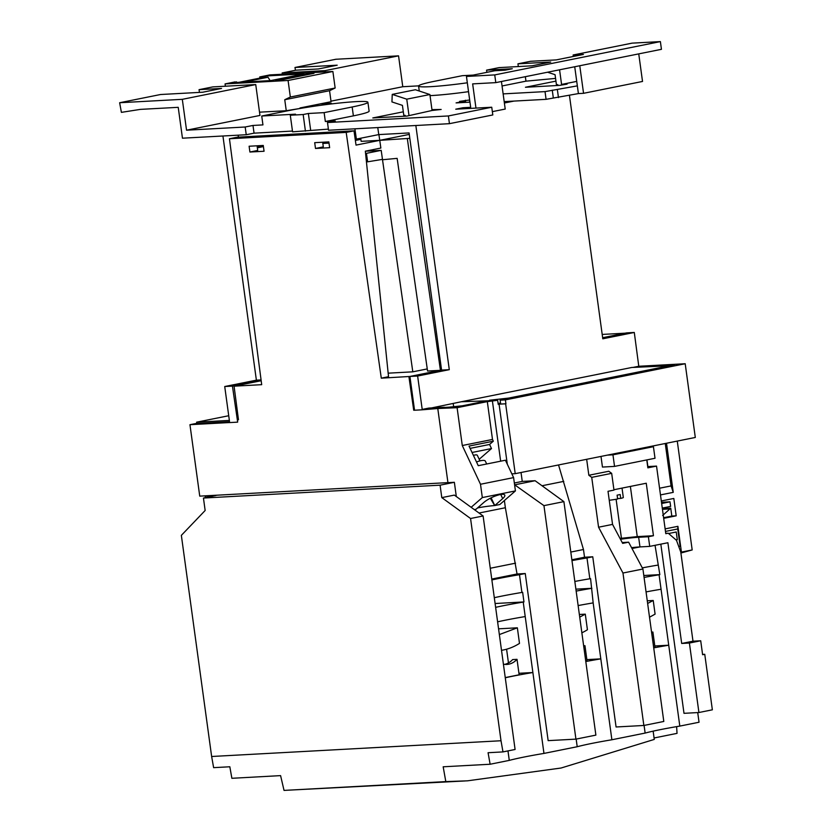 <?xml version="1.0" encoding="UTF-8"?>
<svg xmlns="http://www.w3.org/2000/svg" width="832" height="832" viewBox="0 0 832 832"><rect width="100%" height="100%" fill="white"/><g stroke="black" fill="none" stroke-linecap="round" stroke-linejoin="round"><path stroke-width="1.25" d="M466.45 76.45L494.738 74.911L660.39 41.6L632.091 43.139L573.123 54.995L583.409 54.434L556.234 59.904L530.514 61.298L517.941 63.825L550.732 62.046L531.939 65.822L499.148 67.61L486.574 70.138L512.294 68.734L505.066 70.19L494.78 70.751L466.45 76.45L470.673 107.318L462.977 107.744L463.122 108.794M486.574 70.138L486.876 72.342M660.39 41.6L661.44 49.317L495.799 82.628L472.649 83.886L475.966 108.098M492.346 111.644L505.211 109.065L501.436 81.494M573.123 54.995L573.321 56.462M574.725 66.758L577.346 85.873L545.033 91.614L503.131 93.891M494.738 74.911L495.799 82.628M577.346 85.873L578.406 93.59L583.554 93.309L642.522 81.453L638.747 53.882M502.05 85.977L525.959 81.162L555.568 78.406M578.406 93.59L546.083 99.33L513.937 101.088L504.379 103.002M246.241 134.732L245.18 127.005L186.545 130.198L182.312 99.33L119.642 102.731L121.389 112.362L140.41 109.377L178.225 107.328L182.458 138.195L246.241 134.732L254.051 133.162L292.469 131.071M328.39 129.116L292.573 131.83L290.295 115.232L295.495 114.182L261.737 116.022L262.943 124.894L252.99 125.445L254.051 133.162M448.386 115.95L327.496 122.533L328.546 130.25L449.436 123.677L492.804 114.951L491.743 107.234L448.386 115.95L449.436 123.677M418.621 85.862L402.771 86.726L330.99 101.161M325.291 71.895L325.114 70.616L282.162 72.946L295.89 70.19L318.396 68.962L337.189 65.187L294.965 67.486L335.868 59.259L398.549 55.848L402.771 86.726M325.114 70.616L398.549 55.848M222.934 136.001L256.381 380.162L261.071 379.912M377.77 127.577L378.768 134.586L409.084 132.933L441.574 370.084L449.29 369.668L415.844 125.497M238.43 137.124L238.17 135.169M378.768 134.586L356.366 139.09L354.91 128.814M356.366 139.09L355.181 139.152M263.422 146.671L262.673 145.496M329.014 143.104L322.826 143.437M378.914 134.576L379.756 140.338L361.15 141.346L360.724 138.206M409.822 138.33L379.756 140.338L409.282 134.399M355.368 140.442L360.88 139.329M257.244 147.004L262.829 146.702L257.348 147.805M409.916 376.459L381.295 378.165L388.523 376.709L365.342 151.174L380.858 148.054L379.756 140.338L356.034 145.111L353.995 130.832L237.255 137.186L229.445 138.757L261.695 384.675L234.073 386.173L261.175 380.723M407.358 138.83L440.43 370.323M440.388 370.323L427.554 371.02L397.145 158.361L382.512 159.744L412.807 371.831L388.159 373.173M381.191 150.363L366.434 153.338L367.64 161.814L382.481 159.359L381.191 150.363L365.352 151.226M366.434 153.338L365.57 153.379M412.807 371.831L427.253 368.919M381.295 378.165L346.195 132.402L353.995 130.832M602.191 334.433L625.113 333.185M441.574 370.084L409.916 376.449L417.633 376.033L422.261 409.802L437.923 408.522L444.288 407.243L428.854 408.086L422.5 409.354M471.151 507.302L482.321 497.567L480.501 484.255L462.28 445.526L457.101 407.69L437.923 408.522M447.928 482.622L199.742 496.132L189.956 424.694L195.447 423.592L229.424 421.741M229.528 422.542L189.956 424.694M256.381 380.162L224.723 386.526L232.44 386.11L237.671 422.094L237.359 419.817L238.472 419.765L234.073 386.173M346.195 132.402L229.445 138.757M408.918 376.657L413.712 410.228L414.534 410.176M249.111 146.234L249.912 152.027L264.056 151.258L263.266 145.465L249.111 146.234M314.704 142.667L315.494 148.46L329.638 147.69L328.848 141.898L314.704 142.667M315.494 148.46L323.305 146.89L322.66 142.23M249.912 152.027L257.712 150.457L257.078 145.808M507.302 464.214L499.075 404.165L505.638 403.811L515.216 473.668L695.302 437.455L685.204 363.74L505.398 399.89L505.929 403.759L500.656 404.04L500.126 400.182L674.44 365.134L634.712 367.307M633.173 367.39L638.778 366.267L685.204 363.74M229.382 421.46L229.538 422.583L237.38 422.157M229.362 420.41L196.612 422.188L228.727 415.73M196.799 423.519L196.612 422.188M680.909 553.02L692.182 549.942L681.429 552.105L677.903 526.323L665.132 528.892M677.269 441.085L692.182 549.942M663.686 518.336L676.187 515.819L673.816 498.451L661.305 500.968M660.483 494.915L673.244 492.357L671.07 485.909L665.257 443.498M666.515 443.238L673.244 492.357M680.815 552.271L681.429 552.105M654.077 737.984L677.04 733.366L676.624 726.638M653.141 731.151L654.274 739.419L561.09 768.019L467.459 780.832L445.806 781.602L443.175 766.792L490.121 764.244L488.072 752.721L502.986 751.91L501.01 740.75L211.64 756.496L213.626 767.655L229.83 766.771L231.878 778.294L280.592 775.622L284.034 790.4L465.057 780.957M217.88 495.144L205.192 496.111L205.4 497.65M205.192 496.111L215.998 495.518L203.445 498.046L440.086 485.17L454.366 482.3L447.938 482.643L437.809 408.741M454.366 482.3L456.31 496.538M437.954 408.71L444.288 407.243M457.101 407.69L487.313 401.617L497.661 400.296L486.855 400.878L457.943 406.692L444.319 407.43M417.633 376.033L449.29 369.668M569.442 95.389L602.794 338.801L634.296 332.467L626.579 332.883L602.638 337.698M638.778 366.267L634.296 332.467M671.736 365.674L631.821 367.474L461.261 401.762L489.622 400.733M431.558 407.93L461.261 401.762M409.916 376.449L414.544 410.228L422.261 409.802M413.712 410.228L414.523 410.062M462.488 405.777L449.041 407.181M453.211 403.582L453.586 406.266M671.684 365.3L508.633 398.081L489.549 400.223M500.531 403.104L498.077 403.385M499.075 404.165L498.212 404.342L497.661 400.296M505.398 399.89L500.126 400.182M515.216 473.668L511.836 473.855M647.899 446.982L653.422 446.69L655.013 458.266L614.536 466.398L602.451 467.064L600.995 456.414M665.735 533.333L668.221 533.198L665.787 533.686L656.531 466.097L647.858 467.844L646.776 459.919M668.221 533.198L676.468 540.311L680.774 552.042L692.994 641.191L681.689 643.458L667.888 542.734L649.709 546.385L639.964 546.915A20.311 1.456 -7.8 0 0 631.54 547.654M613.922 489.736L646.256 483.236L653.442 535.725L648.388 536.744L649.709 546.385M586.664 459.295L588.848 475.27L608.795 471.255L611.676 473.346L613.974 490.1L608.015 491.306L612.55 524.399L622.658 543.379L628.628 542.183L642.918 569.015L663.801 721.458L643.854 725.473L616.075 726.981L592.758 556.785L584.532 557.232L583.471 549.515L558.542 464.953M653.422 446.69L612.955 454.823L607.422 455.125M612.955 454.823L614.536 466.398M647.681 466.586L656.531 466.097M646.953 459.888L647.868 466.575M665.475 531.419L677.737 528.954L677.903 526.323M662.355 508.643L670.738 508.186L662.657 515.434M661.492 502.289L669.999 501.821L670.634 506.407L662.282 508.092M676.187 515.819L671.819 516.058L670.738 508.186M678.766 546.551L680.118 546.281L677.737 528.954M676.062 539.958L677.3 539.708L676.239 531.991L668.595 533.53M659.558 488.218L671.07 485.909M678.798 546.645L680.118 546.281M677.3 539.708L675.865 539.791M445.806 781.602L284.034 790.4M502.986 751.91L515.091 749.476L483.111 515.986L454.334 495.102L441.792 497.619L470.558 518.502L483.111 515.986M470.558 518.502L501.01 740.75M203.445 498.046L205.15 510.494L181.355 535.361L211.64 756.496M440.086 485.17L441.792 497.619M521.03 472.493L522.257 481.416L535.09 480.719L563.898 501.623L595.878 735.114L575.931 739.128L548.153 740.636L525.262 573.529L517.036 573.986L505.367 507.738L479.034 513.032M514.342 483.007L522.257 481.416M504.379 500.542L505.367 507.738M476.039 509.257L474.365 509.642M490.308 498.233L494.666 505.554A12.688 0.905 -7.8 0 0 477.537 507.946M494.666 505.554L499.814 504.525L515.424 490.911L482.321 497.567M491.13 497.817L494.759 505.534L502.684 498.618A12.688 3.359 154.8 0 0 504.785 495.113A12.688 3.359 154.8 0 0 496.163 495.706A12.688 3.359 154.8 0 0 483.902 502.393L475.966 509.319M515.424 490.911L513.604 477.599L480.501 484.255M513.604 477.599L505.43 460.221L478.254 465.691L469.03 446.077L493.314 441.199L492.492 439.452L462.28 445.526M492.492 439.452L487.313 401.617M500.656 461.188L492.45 401.336M479.19 459.285L491.494 448.562L489.57 444.465L470.111 448.375M493.314 441.199L489.57 444.465M472.035 452.473L491.494 448.562M479.95 460.886L477.329 455.322A7.03 1.862 154.8 0 0 474.718 455.042A7.03 1.862 154.8 0 0 473.408 455.374M486.689 463.986L485.347 461.126A11.814 3.13 154.8 0 0 476.507 461.978M575.931 739.128L543.951 505.638L563.898 501.623M514.582 484.754L543.951 505.638M576.16 739.076L577.21 746.73L543.962 753.418L523.234 602.087L523.962 601.942L522.642 592.29L521.914 592.446L519.48 574.694L525.262 573.529M490.121 764.244L509.278 760.386L507.978 750.901M505.274 677.778A72.249 5.169 172.2 0 1 532.896 672.526L518.929 673.286M504.681 664.373A23.431 17.618 86.9 0 0 512.647 659.578L517.026 659.339L519.137 674.794L505.242 677.591M497.609 621.826A72.249 5.169 172.2 0 1 525.221 616.564M495.622 607.35A72.249 5.169 172.2 0 1 523.234 602.087M509.278 760.386A72.249 5.169 172.2 0 1 543.962 753.418M494.302 597.698A72.249 5.169 172.2 0 1 521.914 592.446M519.48 574.694A72.249 5.169 -7.8 0 0 491.868 579.946M523.962 601.942L495.102 603.512M578.136 605.571A72.249 5.169 172.2 0 1 593.164 602.898L590.574 578.635L589.836 578.781L586.986 557.939L592.758 556.785M576.15 591.105A72.249 5.169 172.2 0 1 591.157 588.432M644.082 725.421L645.133 733.075L611.884 739.762L593.154 602.898M585.801 661.534A72.249 5.169 172.2 0 1 600.829 658.861L586.872 659.62M585.78 661.398L587.07 661.138L584.958 645.684A23.431 17.618 86.9 0 1 583.783 646.849M577.21 746.73A72.249 5.169 172.2 0 1 611.884 739.762M574.829 581.454A72.249 5.169 172.2 0 1 589.836 578.781M571.979 560.612A72.249 5.169 172.2 0 1 586.986 557.939M591.895 588.286L575.879 589.16M645.133 733.075A72.249 5.169 172.2 0 1 679.806 726.097L659.079 574.777L659.838 574.621L655.044 545.314M697.715 712.577L699.036 722.238L679.806 726.097M698.922 712.514L689.406 643.042L700.71 640.765L702.614 654.722L704.756 654.295L712.358 709.81L698.922 712.514L683.998 713.326L660.826 544.149M644.072 577.439A72.249 5.169 172.2 0 1 659.079 574.777M646.058 591.916A72.249 5.169 172.2 0 1 661.097 589.243M642.314 567.882A72.249 5.169 172.2 0 1 657.758 565.126M631.998 548.527A72.249 5.169 172.2 0 1 640.141 546.905M653.723 647.878A72.249 5.169 172.2 0 1 668.762 645.206L654.805 645.965M659.838 574.621L643.812 575.494M653.702 647.743L655.013 647.473L652.891 632.029A23.431 17.618 86.9 0 1 651.716 633.194M649.522 617.209L655.096 614.13L653.224 600.486L647.639 603.46M647.275 600.808L653.224 600.486M581.859 632.809A78.104 58.708 86.9 0 0 587.423 629.741L585.291 614.151L579.717 617.115M579.353 614.474L585.291 614.151M498.566 628.826L517.358 627.806L499.356 634.566M501.509 650.322A78.104 58.708 86.9 0 0 519.49 643.396L517.358 627.806M503.412 664.165A23.431 17.618 86.9 0 0 506.875 664.435A23.431 17.618 86.9 0 0 517.026 659.339M583.638 645.757L584.958 645.684M651.56 632.102L652.891 632.029M648.388 536.744L638.643 537.274A20.311 1.456 -7.8 0 0 620.474 539.271M622.211 542.537L628.628 542.183M653.442 535.725L637.25 536.609L630.375 486.429M620.027 538.429L637.25 536.609M689.406 643.042L681.689 643.458M700.71 640.765L692.994 641.191M704.756 654.295L702.572 654.41M588.848 475.27L591.729 477.36L598.562 527.207L622.97 573.019L642.918 569.015M598.562 527.207L612.55 524.399M643.854 725.473L622.97 573.019M571.865 559.78L584.532 557.232M570.804 552.063L583.471 549.515M542.017 485.753L563.774 481.374M591.729 477.36L611.676 473.346M616.106 499.283L621.431 538.21M609.242 500.271A12.106 0.863 172.2 0 0 617.635 499.013L617.105 495.154A12.106 0.863 172.2 0 0 620.183 494.53L620.714 498.399A12.106 0.863 172.2 0 0 623.314 497.484L622.024 488.103M617.573 498.566L620.714 498.399M491.754 579.062L517.036 573.986M490.266 568.256L515.549 563.181M515.143 484.734L535.09 480.719M669.999 501.821L661.658 503.506M663.603 517.712L671.819 516.058M232.44 386.11L261.123 380.338M224.723 386.526L229.507 421.46M237.359 419.817L238.451 419.598M331.198 103.958L328.078 103.927L331.261 103.293L320.226 103.886L331.063 101.712L329.555 90.709L335.15 88.015L332.883 71.479L269.87 74.911L259.75 76.939L259.906 78.104M313.383 105.269L313.529 106.33M327.496 122.533L335.296 120.962L325.343 121.503L324.126 112.632L308.36 113.485L310.638 130.083M353.382 115.866L352.165 106.985A47.362 3.39 -7.8 0 0 367.9 102.253L369.117 111.134A47.362 3.39 172.2 0 1 353.382 115.866L325.343 121.503M245.18 127.005L252.99 125.445M182.312 99.33L255.736 84.562L259.969 115.44L186.545 130.198M259.522 112.174L286.26 110.718L304.647 107.702M468.53 91.666A47.362 3.39 172.2 0 1 430.04 95.628M469.674 99.975L459.576 101.4L465.036 101.098L456.082 102.898L469.966 102.149M462.977 107.744L455.749 109.19L491.743 107.234M555.942 81.12L525.45 87.256L559.582 85.384L567.091 84.136L561.579 84.438L559.572 69.805M576.732 81.39L561.579 84.438M431.954 109.637L441.158 109.46L432.068 110.479L406.973 116.085L372.809 117.946L403.312 111.81M270.119 80.621L268.008 77.23L262.86 77.511L238.982 82.316M259.75 76.939L265.346 76.003L303.95 73.902L270.712 80.59L232.097 82.69L235.175 81.879L225.056 83.918L288.08 80.486L332.883 71.479M261.144 77.854L261.009 76.877M313.986 73.351L280.738 80.038L275.6 80.319L308.838 73.632L313.986 73.351M308.942 74.37L308.838 73.632M225.056 83.918L225.378 86.216M265.533 77.366L265.346 76.003M320.226 103.886L299.988 107.962M282.162 72.946L282.339 74.225M119.642 102.731L160.545 94.515L202.769 92.217L221.562 88.431L199.056 89.658L212.784 86.902L255.736 84.562M199.056 89.658L199.43 92.394M294.965 67.486L295.474 70.273M308.36 113.485L303.16 114.535L305.427 131.123M303.16 114.535L290.295 115.232M367.9 102.253A47.362 3.39 -7.8 0 0 339.976 102.97A47.362 3.39 -7.8 0 0 289.775 110.386L261.737 116.022M473.169 75.098L462.353 75.681L434.314 81.318A47.362 3.39 -7.8 0 0 418.579 86.05A47.362 3.39 -7.8 0 0 467.314 82.794M352.165 106.985L324.126 112.632M525.959 81.162L525.346 76.679M236.527 82.441L236.434 81.817M286.26 110.718L284.752 99.726L290.337 97.022L288.08 80.486M290.337 97.022L335.15 88.015M284.752 99.726L329.555 90.709M268.008 77.23L244.119 82.035M308.766 106.194L308.88 107.026M547.56 72.218L555.058 74.682L556.431 84.718L557.804 84.646L557.918 85.488M408.949 115.128L406.754 99.174L392.246 94.39L391.945 101.92L402.428 105.373L403.801 115.409L405.174 115.336L405.288 116.178M432.068 110.479L429.884 94.526L406.754 99.174M429.884 94.526L415.376 89.742L392.246 94.39M557.398 89.887L558.459 97.604M552.261 90.158L553.311 97.885M546.083 99.33L545.033 91.614M513.937 101.088L504.192 101.618M465.036 101.098L465.223 102.398M465.358 100.235L465.65 102.378M469.477 100.006L469.778 102.159M583.554 93.309L579.769 65.738M517.941 63.825L518.315 66.56M367.64 161.814L366.444 161.876M662.449 509.309L669.76 508.914M502.684 498.618L500.75 494.489M638.643 537.274L639.964 546.915M508.466 662.917L506.584 649.22M419.266 91.021L418.579 86.05"/></g></svg>
